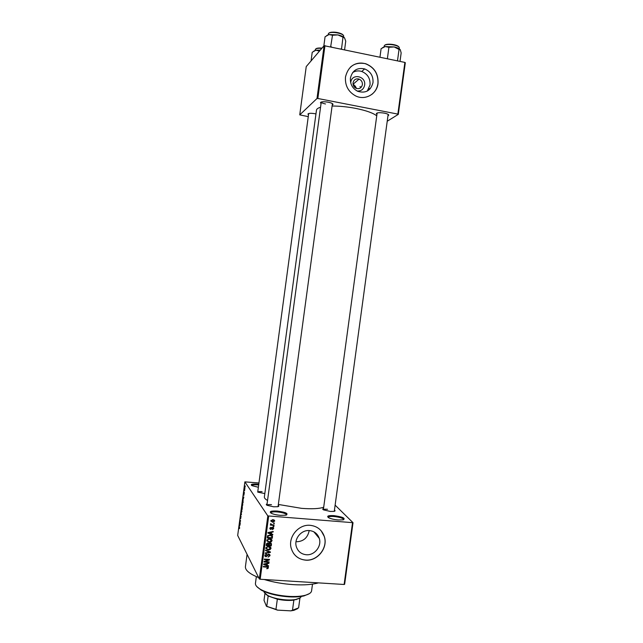 <?xml version="1.0" encoding="UTF-8"?>
<svg xmlns="http://www.w3.org/2000/svg" width="643" height="643" viewBox="0 0 643 643"><rect width="100%" height="100%" fill="white"/><g stroke="black" fill="none" stroke-linecap="round" stroke-linejoin="round"><path stroke-width="0.96" d="M258.357 487.257L251.968 485.658C250.159 484.324 252.016 483.809 257.538 484.115L258.759 484.243M258.663 484.991L257.554 484.878C254.065 484.621 252.104 484.83 251.686 485.497M277.221 511.032C286.031 512.278 288.892 513.677 285.814 515.22L280.372 515.34C276.554 514.995 273.564 514.32 271.394 513.323C268.838 511.531 270.783 510.767 277.221 511.032M286.601 515.003L286.609 514.947C286.031 513.564 282.912 512.559 277.254 511.924C273.347 511.667 271.177 511.981 270.743 512.857L270.743 512.945M333.99 515.638C342.928 516.924 345.942 518.338 343.032 519.874L338.178 519.97C334.183 519.592 331.041 518.861 328.758 517.784C326.347 516.096 328.091 515.381 333.99 515.638M343.756 519.697L343.764 519.648C343.089 518.226 339.858 517.181 334.063 516.514C330.502 516.281 328.533 516.562 328.171 517.366L328.163 517.43M353.023 83.984L355.298 86.234L356.543 88.477M354.389 87.078L355.378 86.307M352.694 72.506C355.515 70.81 358.537 70.465 361.76 71.469C367.643 73.977 370.4 78.494 370.03 84.997L367.282 91.065M357.138 91.033C361.205 91.21 363.705 89.248 364.629 85.149C366.229 75.978 351.713 73.005 350.781 82.36L350.732 82.899M362.387 84.691C362.539 82.039 361.438 80.174 359.059 79.089C355.892 78.358 353.883 79.603 353.047 82.81C352.878 85.374 353.923 87.215 356.174 88.348C359.429 89.208 361.495 87.995 362.387 84.691M373.004 82.609C373.374 76.027 370.593 71.461 364.645 68.914C357.122 67.378 352.388 70.417 350.427 78.036C350.017 84.064 352.436 88.485 357.677 91.29C365.666 93.629 370.77 90.735 373.004 82.609M378.02 83.542C378.542 73.881 374.411 67.266 365.618 63.689C354.944 61.72 348.233 66.141 345.492 76.951C344.889 85.471 348.257 91.788 355.595 95.895C365.063 100.766 376.886 94.191 378.02 83.542M371.791 94.441C375.207 91.732 377.256 88.123 377.939 83.606C378.462 73.945 374.33 67.33 365.537 63.761C359.815 62.186 354.767 63.319 350.379 67.177M306.237 554.74C314.499 555.616 321.974 546.204 319.274 538.392C317.634 533.778 314.387 531.174 309.508 530.579C301.454 529.663 293.931 538.649 296.262 546.454C297.813 551.372 301.133 554.129 306.237 554.74M296.881 541.744C303.649 541.35 307.756 537.628 309.203 530.555M305.578 560.149C317.554 561.395 328.308 547.707 324.289 536.447C321.91 529.888 317.248 526.183 310.288 525.331C298.754 524.005 287.903 536.809 291.142 548.053C293.345 555.239 298.151 559.273 305.578 560.149M293.417 553.181C296.359 557.312 300.394 559.603 305.513 560.061C317.489 561.307 328.235 547.619 324.225 536.366L321.162 530.788M308.503 114.727L307.933 114.116C308.375 113.176 310.786 113.047 315.15 113.731L315.962 113.899M321.05 103.41L320.447 102.727C320.937 101.642 323.525 101.465 328.227 102.205C331.483 102.904 333.074 103.676 333.002 104.504L332.238 105.002M332.423 103.611L278.049 506.636M376.935 114.325L376.34 113.674C376.902 112.581 379.587 112.404 384.401 113.144C387.375 113.779 388.822 114.478 388.726 115.234L387.97 115.724M334.456 510.116C335.373 510.695 335.236 511.121 334.03 511.386L330.373 511.45L323.542 509.883C322.481 509.296 322.473 508.854 323.501 508.549M278.218 505.382C279.158 505.969 279.006 506.411 277.744 506.708L273.669 506.797L267.142 505.334C266.041 504.739 266.017 504.281 267.078 503.943M264.812 493.583L257.819 492.144L257.851 490.979M318.406 582.871C312.281 584.648 304.01 585.251 293.594 584.664C283.089 583.973 273.291 582.245 264.193 579.496M258.639 577.575C249.476 573.861 245.071 570.204 245.425 566.596L247.081 554.338M323.686 507.206C319.45 508.75 312.072 509.135 301.559 508.348L278.339 504.45M267.544 500.471C265.27 499.177 264.209 497.987 264.369 496.918L316.46 110.194C316.613 108.997 317.972 108.024 320.536 107.277M376.734 115.82C373.077 112.975 366.044 110.492 355.651 108.378C347.397 106.81 339.544 106.031 332.093 106.031M244.71 489.669L244.75 490.207L244.71 489.669M244.348 491.027L244.26 489.862L244.348 491.027M244.34 492.401L244.38 492.94L244.34 492.401M244.155 493.35L243.898 495.287L244.067 493.334M243.359 498.831L243.038 497.248L243.834 496.991L243.359 498.831M242.781 504.932L242.258 505.945L242.427 502.818L242.781 504.932M241.897 511.49L241.382 512.479L241.543 509.352L241.897 511.49M239.662 528.128L239.357 528.626L239.164 526.046L239.662 528.128M258.928 482.973L244.887 481.864L267.826 515.911L353.015 522.687L344.64 584.286L344.126 584.479L352.509 522.815M244.887 481.864L237.685 535.458L259.33 578.965L267.826 515.911M239.743 525.701L239.437 524.029L240.217 523.9L239.743 525.701M239.839 522.132L240.329 523.048L239.67 522.301L240.442 521.111L240.008 519.809L240.619 520.934L239.839 522.132M241.045 516.184L240.667 518.692L240.988 516.586L240.53 518.129L240.418 516.683L240.755 515.815L240.546 517.744L240.94 516.168M241.029 512.19L241.479 514.537L240.651 515.003L241.374 514.625L241.029 512.19M242.315 506.604L242.17 509.369L241.551 508.291L241.921 506.226L242.315 506.604M243.094 499.611L243.054 502.81L242.427 501.765L243.094 499.611M244.943 486.655L244.822 488.913L244.943 486.655M245.216 485.899L245.256 486.438L245.216 485.899M335.132 505.149L353.015 522.687M273.629 523.016L274.352 523.072L274.288 523.539L273.564 523.482L273.629 523.016M272.182 524.784L274.095 524.937L274.039 525.403L270.341 525.114L270.992 524.696L270.422 524.214L270.671 523.659L272.182 524.784M273.195 526.207L273.918 526.263L273.854 526.73L273.13 526.681L273.195 526.207M272.632 527.381L273.669 528.594L272.335 529.647L273.146 528.522L272.656 527.855L270.751 529.462L269.851 528.755L271.049 527.324L270.373 528.353L270.743 528.988L272.632 527.381M271.362 533.851L272.825 534.373L272.761 534.855L267.874 533.063L267.938 532.573L273.219 531.464L273.154 531.954L271.579 532.243L271.362 533.851L270.872 533.079M272.037 540.723L271.057 542.009L269.256 542.338L266.837 540.851L266.821 540.345L269.674 538.738L271.442 539.332L272.037 540.723L271.426 540.289M271 548.383L270.028 549.661L268.219 549.998L265.8 548.511L265.792 548.013L268.645 546.397L270.406 546.992L271 548.383L270.39 547.932M268.38 567.809L267.922 568.516L266.66 568.709L267.793 567.745L267.472 567.222L263.308 566.877L263.373 566.411L266.829 566.644L268.38 567.809L267.882 566.901L267.697 567.375M268.686 516.152L260.174 579.247L344.126 584.479M267.126 565.293L268.589 565.792L268.517 566.282L263.63 564.53L263.694 564.04L268.975 562.89L268.911 563.372L267.343 563.678L267.126 565.293L266.644 564.417M265.045 561.62L269.112 561.894L269.047 562.36L263.968 562.014L264.032 561.516L268.372 559.828L264.297 559.547L264.361 559.08L269.441 559.426L269.377 559.924L265.045 561.62L264.812 561.218M268.742 554.137L270.012 555.689L268.091 557.119L269.425 555.608L268.686 554.604L266.001 556.838L264.795 555.906L266.499 554.121L265.39 555.817L266.62 556.267L267.432 554.764L268.742 554.137M265.567 550.127L270.454 551.951L270.39 552.401L265.125 553.43L265.189 552.948L269.827 552.16L265.503 550.617L265.567 550.127M270.164 542.941L271.459 543.825L271.266 545.915L266.186 545.553L266.379 544.099L267.834 542.909L268.83 543.488L270.164 542.941M270.156 534.936L272.471 536.23L272.302 538.255L267.223 537.886L267.592 535.844L270.156 534.936M272.905 519.657L274.682 521.111L272.592 522.261L270.856 520.806L272.905 519.657M405.315 62.733L398.298 114.374L397.856 114.108L404.881 62.419L405.315 62.733M387.223 121.246L398.298 114.374M324.104 45.677L306.237 66.575L299.742 114.872L316.991 98.508L324.104 45.677L404.881 62.419M324.964 45.629L317.843 98.492L397.856 114.108M299.742 114.872L308.246 116.632M317.843 98.492L316.991 98.508M262.079 491.662C259.611 491.485 258.156 491.63 257.722 492.096L308.68 113.546M327.504 509.272C325.093 509.103 323.71 509.272 323.349 509.77L377.119 113.064M266.901 505.205L321.243 102.116C321.524 102.816 322.955 103.435 325.519 103.981M260.174 579.247L259.33 578.965M271.499 504.642C268.838 504.458 267.311 504.651 266.909 505.205M267.657 568.026L267.922 568.516M267.175 566.676L267.472 567.222M268.171 565.647L268.517 566.282M268.678 562.955L268.911 563.372M266.765 563.372L264.193 564.281L266.548 565.093L266.515 563.421M268.774 561.869L269.047 562.36M268.123 559.338L268.372 559.828M269.079 559.402L269.377 559.924M269.521 554.403L270.012 555.689M269.176 554.788L268.854 554.153M268.42 554.145L268.686 554.604M265.663 556.243L266.001 556.838M265.438 555.962L264.779 555.737M266.234 554.121L266.499 554.587M265.012 554.78L265.39 555.448M265.39 555.817L265.109 555.319M270.028 551.79L270.39 552.401M269.489 551.59L269.827 552.16M269.779 549.243L270.028 549.661M267.922 549.5L268.219 549.998M266.684 548.969L265.8 548.479M270.984 547.868L270.494 547.539M270.036 547.37L269.57 546.566M266.009 547.402L266.242 548.174M266.395 548.439L268.292 549.532L270.406 548.342L268.565 546.863L267.392 546.984L266.387 548.045M267.142 546.558L267.392 546.984M268.284 546.389L268.565 546.863M270.976 543.182L270.896 544.082M270.775 545.111L271.266 545.915M268.637 543.231L268.509 544.042M266.845 545.127L268.364 545.232L268.501 543.865L267.858 543.383L266.845 545.127L266.355 544.299M267.568 542.909L267.858 543.383M268.959 545.28L270.735 545.409L270.872 543.93L270.108 543.407L268.959 545.28L268.469 544.46M268.581 543.528L269.079 544.356M269.819 542.941L270.108 543.407M270.799 541.591L271.057 542.009M268.943 541.832L269.256 542.338M267.753 541.342L266.837 540.851M272.021 540.2L271.515 539.397L271.523 539.903M271.041 539.686L270.558 538.89M267.03 539.742L267.295 540.554M267.432 540.771L269.329 541.872L271.442 540.683L269.602 539.204L268.42 539.316L267.416 540.385M268.171 538.898L268.42 539.316M269.304 538.721L269.602 539.204M271.973 535.498L272.487 536.889M271.973 536.085L271.909 536.575M271.804 537.476L272.302 538.255M271.587 535.852L271.137 535.105M267.882 537.46L271.772 537.749L271.876 536.31L270.084 535.402L268.179 535.973L267.882 537.46L267.384 536.656M267.552 535.924L267.986 536.632M267.874 535.482L268.179 535.973M269.787 534.92L270.084 535.402M270.896 535.04L271.306 535.683M272.335 534.196L272.761 534.855M271.266 533.698L270.807 533.529M272.881 531.536L273.154 531.954M271.008 531.93L270.952 532.332M269.369 533.103L270.791 533.65L270.968 532.356L268.436 532.822L269.369 533.103M273.162 527.525L273.669 528.594M272.945 527.951L272.6 527.381M272.351 527.381L272.656 527.855M271.997 527.469L272.31 527.951M269.931 527.983L270.751 529.462M270.245 528.675L269.827 528.57M270.759 527.356L271.049 527.799M270.028 527.815L270.373 528.353M273.524 526.239L273.854 526.73M273.701 524.905L274.039 525.403M270.47 523.916L270.992 524.696M270.751 523.683L271.073 524.166M271.073 524.286L270.735 523.772M273.95 523.04L274.288 523.539M274.159 520.01L274.682 521.111M272.238 521.73L272.592 522.261M271.611 521.433L270.856 521.143M273.87 520.436L273.404 519.721M271.386 520.862L272.656 521.794L274.143 520.838L272.881 520.123L271.386 520.862L271.024 520.34M272.552 519.64L272.881 520.123M240.193 524.085L239.437 524.029M239.566 524.72L239.694 525.427L239.566 524.72M241.374 514.625L240.707 514.593M241.334 510.502L241.607 512.133L241.728 509.795L241.334 510.502M242.122 507.174L241.913 506.636L241.551 508.291M241.953 508.348L242.009 507.166M241.937 508.468L242.266 506.997L241.937 508.468M242.21 503.967L242.491 505.591L242.612 503.252L242.21 503.967M242.556 501.492L243.03 502.287L242.853 499.949L242.556 501.492M243.793 497.312L243.038 497.248M243.175 497.907L243.303 498.574L243.175 497.907M244.621 487.515L244.838 488.511L244.621 487.515M309.428 593.61L304.051 595.9C299.951 596.857 294.856 597.162 288.763 596.833C277.43 596.005 268.244 593.762 261.203 590.105L256.798 586.577M256.356 576.634L255.456 583.281C255.207 585.275 256.967 587.348 260.745 589.494C267.946 593.24 277.366 595.539 288.988 596.382C295.233 596.72 300.458 596.407 304.661 595.434C308.921 594.373 311.228 592.854 311.582 590.869L311.598 590.78M311.059 60.932L312.225 52.268L315.826 50.267L313.792 51.11M319 51.649L319.724 50.805M320.327 50.098L315.826 50.267L319.089 50.966M263.927 591.447L264.177 592.364L267.496 595.305C273.966 599.139 289.318 601.213 296.664 599.244C299.292 598.585 300.828 597.644 301.27 596.431M299.726 598.086L293.867 600.12C288.892 600.747 283.378 600.433 277.334 599.18L268.155 596.021L264.972 593.449M299.951 597.942L298.609 607.884L290.821 610.85L277.454 610.127L266.427 606.245L264.016 600.337L264.948 593.425M293.867 600.12L292.493 610.263M277.334 599.18L275.96 609.363L277.454 610.127M266.427 606.245L275.96 609.363M268.155 596.021L266.789 606.132M297.564 608.704L293.923 610.328L290.821 610.85M344.592 49.752L345.749 41.168L344.552 37.889C343.515 36.675 341.312 35.678 337.929 34.915L344.552 37.889M341.505 49.109L342.944 37.479M341.425 48.755L340.726 48.94M332.503 35.244L337.929 34.915L328.967 34.569L332.503 35.244L330.655 46.826M331.587 47.019L330.976 46.561M323.831 45.999L325.069 36.772L328.967 34.569L326.773 35.502M400.01 61.398L401.16 52.943L400.292 49.784L399.038 49.447L397.527 60.546L396.852 60.731M388.002 58.875L387.407 58.425L388.919 47.285L394.175 46.939L399.038 49.447M379.957 57.187L381.106 48.675L385.189 46.561L388.919 47.285M400.155 49.583C399.215 48.506 397.221 47.622 394.175 46.939L385.189 46.561L382.529 47.67M266.54 566.62L266.805 567.11M267.239 555.134L267.568 555.697M268.694 551.292L269.055 551.903M270.952 543.64L271.467 544.468M266.524 543.584L266.958 544.316M271.643 527.782L272.045 528.393M321.781 48.386C318.47 48.096 316.356 48.378 315.432 49.238L315.15 50.419M315.922 48.868C316.87 48.08 318.896 47.839 322.006 48.129C318.55 47.887 316.509 48.145 315.89 48.884M343.651 36.193L343.651 36.233C344.423 33.428 330.197 30.912 328.477 33.549L328.163 34.77M329.031 33.123C330.719 31.025 342.084 32.672 343.153 35.172M399.166 48.747L399.271 47.96C400.018 45.331 386.58 43.097 384.418 45.5L383.975 46.859M398.813 46.987C397.278 44.327 386.676 43.282 384.86 45.171C386.668 43.153 397.776 44.576 398.789 46.963M359.935 86.725L361.406 87.022M368.969 88.541L370.183 88.79M353.28 84.08L359.059 79.089M361.76 71.469L364.645 68.914M313.897 531.841L319.274 538.392M332.407 103.708L333.002 104.504M388.139 114.462L388.726 115.234M377.103 113.08L376.34 113.674M321.227 102.133L320.447 102.727M308.664 113.562L307.933 114.116M267.649 567.335L267.303 566.692M268.372 567.464L268.139 567.038M270.004 555.126L269.634 554.499M271.459 543.825L271.129 543.295M272.471 536.23L272.037 535.555M273.661 528.152L273.291 527.598M274.665 520.701L274.215 520.05M271.394 521.079L270.968 520.452M304.051 595.9L304.661 595.434M311.582 590.869L312.498 584.133M261.203 590.105L260.745 589.494M334.288 511.33L388.155 114.374M296.069 599.71L296.664 599.244M267.954 595.908L267.496 595.305M293.923 610.328L294.518 609.869M267.207 606.711L266.773 606.14M343.651 36.233L343.547 37.005M328.999 33.147C332.061 31.017 341.192 32.544 343.177 35.204"/></g></svg>
